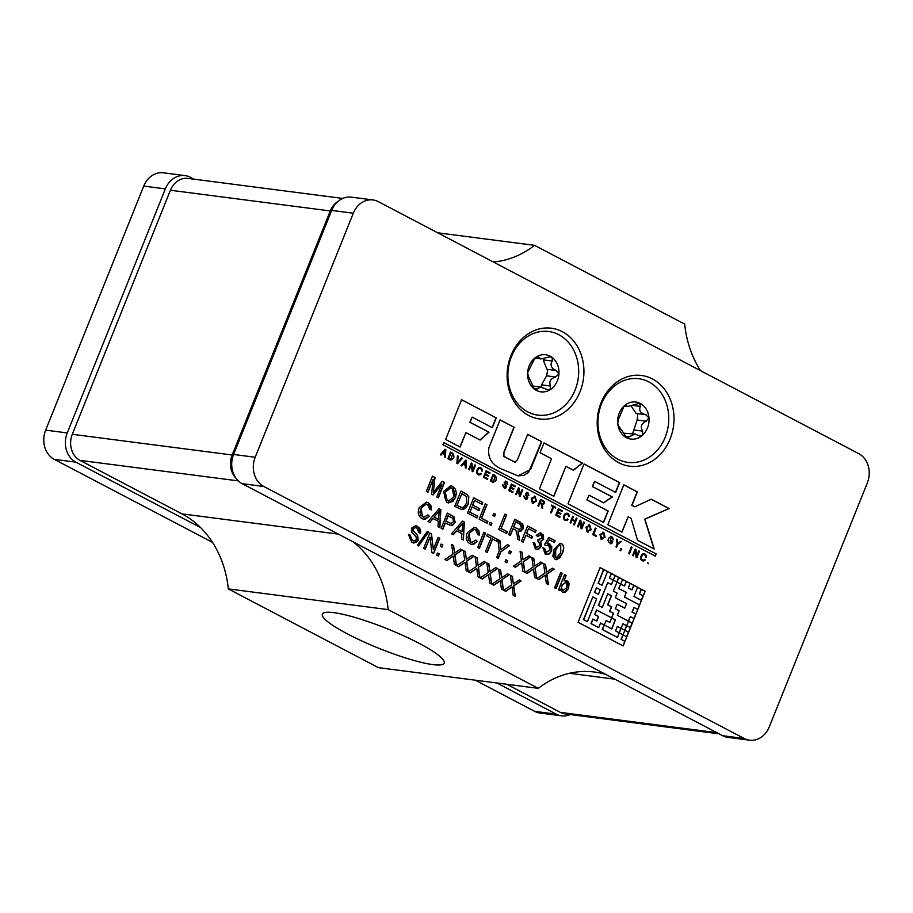 <?xml version="1.0" encoding="UTF-8"?>
<svg xmlns="http://www.w3.org/2000/svg" width="913" height="913" viewBox="0 0 913 913"><rect width="100%" height="100%" fill="white"/><g stroke="black" fill="none" stroke-linecap="round" stroke-linejoin="round"><path stroke-width="1.37" d="M601.53 403.854A42.169 35.287 -82.6 0 1 662.724 395.466A42.169 35.287 -82.6 0 1 635.836 462.343A42.169 35.287 -82.6 0 1 601.53 403.854M601.074 402.736A45.753 38.278 -82.6 0 1 667.449 393.629A45.753 38.278 -82.6 0 1 638.278 466.178A45.753 38.278 -82.6 0 1 601.074 402.736M511.463 356.606A42.169 35.287 -82.6 0 1 572.645 348.218A42.169 35.287 -82.6 0 1 545.757 415.084A42.169 35.287 -82.6 0 1 511.463 356.606M510.995 355.477A45.753 38.278 -82.6 0 1 577.37 346.369A45.753 38.278 -82.6 0 1 548.199 418.93A45.753 38.278 -82.6 0 1 510.995 355.477M643.094 595.801L641.291 600.298M639.442 604.908L637.628 609.405M635.779 614.015L633.964 618.512M632.116 623.123L630.312 627.619M628.452 632.23L626.649 636.726M624.8 641.337L622.986 645.833M600.046 567.658L603.755 569.609M607.556 571.584L603.596 569.586L598.095 583.247L602.066 585.244L607.556 571.584L611.299 573.569M615.1 575.555L618.809 577.507M617.005 582.129L620.76 584.023L622.609 579.481L626.329 581.444M630.118 583.418L626.375 581.455L624.549 586.009L620.555 584.035L618.74 588.554L626.238 592.491L624.412 597.045L639.602 604.931L641.428 600.377L633.942 596.451L637.605 587.344L633.862 585.381L632.024 589.935L628.292 587.972L630.118 583.418L633.816 585.37M637.594 587.356L641.303 589.307L639.522 593.861L643.266 595.824L645.092 591.27L641.131 589.284L639.305 593.838L643.266 595.824M626.478 625.736L624.697 630.187M624.846 630.358L628.623 632.253L630.449 627.699L626.74 625.747L624.88 630.29L621.125 628.315L622.951 623.762L626.683 625.725L628.532 621.217L617.302 615.294L619.14 610.74L615.385 608.766L617.211 604.212L624.709 608.149L626.535 603.596L615.294 597.695L617.12 593.142L613.365 591.168L617.017 582.095L613.308 580.109L611.448 584.651L607.693 582.677L598.54 605.445L602.295 607.407L607.784 593.758L611.539 595.721L607.875 604.828L611.63 606.803L609.804 611.356L613.559 613.319L611.733 617.839L615.476 619.836L611.813 628.943L604.315 625.006L602.477 629.559L617.462 637.422L619.288 632.903L615.556 630.906L617.382 626.352L621.125 628.315L619.322 632.88L623.02 634.832L624.88 630.29L628.623 632.253M600.526 623.111L604.098 624.983L602.26 629.536L617.462 637.422M611.71 617.907L596.497 609.964L594.66 614.517L598.631 616.515L596.805 621.068L592.834 619.071L591.008 623.625L598.723 627.596L600.56 623.043L604.315 625.006L606.141 620.452L609.895 622.426L611.71 617.907L615.259 619.813L611.63 628.852M594.66 614.517L598.414 616.492L596.611 620.977M606.106 620.532L609.895 622.426M619.265 632.937L623.02 634.832M617.359 626.432L620.908 628.292L619.105 632.777M607.761 593.827L611.322 595.698L607.659 604.805L611.413 606.768L609.587 611.322L613.342 613.296L611.539 617.77M607.693 582.677L598.323 605.422L602.295 607.407M613.308 580.109L611.254 584.548M617.188 604.28L624.709 608.149M622.928 623.83L626.683 625.725M626.375 581.455L624.366 585.906M633.862 585.381L631.842 589.832M592.822 596.931L583.453 619.665L587.424 621.662L596.577 598.905L592.822 596.931L583.669 619.699L587.424 621.662M596.486 587.824L594.443 592.354L598.403 594.352L600.24 589.798L596.486 587.824L594.66 592.377L598.403 594.352M611.356 573.569L609.302 578.1L613.285 580.063L615.111 575.544L611.356 573.569L609.519 578.123L613.251 580.086M622.609 579.481L618.649 577.484L616.846 581.969M634.033 607.522L631.99 612.041L635.939 614.038L637.776 609.485L634.033 607.522L632.195 612.075L635.939 614.038M628.509 621.251L632.275 623.145L634.113 618.592L630.369 616.629L628.566 621.194L632.275 623.145M630.369 616.629L628.349 621.08M623.077 634.855L621 639.362L624.96 641.36L626.786 636.806L623.077 634.855L621.217 639.397L624.96 641.36M593.051 619.105L591.225 623.659L598.723 627.596M623.168 645.936L578.089 622.278L600.081 567.589L645.16 591.236L623.168 645.936M624.412 597.045L639.602 604.931M626.238 592.491L624.629 597.079M618.74 588.554L626.455 592.526M620.555 584.035L618.957 588.588M617.005 582.072L620.772 584.069M596.714 609.998L594.877 614.552M598.095 583.247L602.066 585.244M603.813 569.609L598.312 583.27M618.854 577.507L617.04 582.026M263.811 486.481L744.232 738.491A22.277 18.637 97.4 0 0 749.573 740.192A22.277 18.637 97.4 0 0 769.248 726.919L867.35 482.863A22.277 18.637 97.4 0 0 858.734 453.647L378.324 201.647A22.277 18.637 97.4 0 0 372.983 199.947A22.277 18.637 97.4 0 0 353.308 213.22L255.195 457.265A22.277 18.637 97.4 0 0 263.811 486.481L242.207 483.685A22.277 18.637 -82.6 0 1 233.602 454.469L331.704 210.424A22.277 18.637 -82.6 0 1 351.379 197.151L372.983 199.947M515.24 596.372L513.197 595.299L512.045 586.945L505.688 591.362L503.679 590.3L511.737 584.936L510.401 575.304L512.387 576.343L513.368 583.886L519.235 579.938L521.049 580.885L513.745 585.872L515.24 596.372M487.063 523.286L479.177 519.143L485.328 503.85L486.994 504.729L481.573 518.219L487.782 521.471L487.063 523.286M438.377 497.745L436.768 496.9L441.915 484.095L433.082 494.972L431.587 494.184L433.173 479.245L427.935 492.267L426.325 491.422L432.477 476.13L434.987 477.442L433.321 492.427L442.28 481.277L444.528 482.441L438.377 497.745M489.277 524.45L490.133 522.316L491.89 523.24L491.034 525.374L489.277 524.45M446.491 502.31L443.547 491.434L450.748 485.796L452.848 486.492L455.69 497.585L448.511 502.96L446.491 502.31M517.272 535.28L515.891 530.259L513.049 528.684L510.321 535.486L508.644 534.607L514.795 519.303L520.387 522.247L523.206 528.775L519.166 531.355L517.979 531.069L519.748 540.428L517.66 539.332L517.272 535.28M468.826 496.786L468.301 504.079L461.83 509.591L454.765 506.338L460.917 491.046L467.422 494.72L468.826 496.786L468.084 504.056L466.509 506.955L464.751 508.735L461.727 509.58M531.822 538.35L525.899 535.235L523.103 542.185L521.426 541.318L527.577 526.014L536.102 530.476L535.372 532.29L528.524 528.695L526.618 533.432L532.541 536.536L531.822 538.35M479.005 510.572L472.021 506.909L469.921 512.102L477.67 516.176L476.951 517.979L467.524 513.038L473.676 497.733L482.806 502.527L482.087 504.33L474.623 500.427L472.74 505.094L479.736 508.769L479.005 510.572M542.87 547.766L544.365 548.371L545.62 552.536L550.014 550.219L548.724 545.335L545.826 545.62L544.468 544.627L548.85 537.415L555.115 540.701L554.396 542.493L549.364 539.857L547.035 543.6L549.797 543.897L551.737 550.916L549.284 553.986L545.232 554.111L542.893 547.709L544.582 548.405L546.567 552.822M548.724 545.335L547.709 545.027M494.641 516.416L492.883 515.491L493.739 513.357L495.497 514.281L494.641 516.416M433.07 518.504L429.818 522.407L428.049 521.483L439.05 508.724L440.853 509.671L439.861 527.668L437.955 526.675L438.354 521.277L433.07 518.504L429.658 522.327M507.366 531.743L506.635 533.557L498.76 529.414L504.9 514.122L506.578 515L501.157 528.49L507.366 531.743L506.453 533.454M445.35 523.035L442.851 529.243L441.184 528.365L447.336 513.072L453.955 516.724L455.176 522.556L451.022 525.58L445.133 523.001L442.668 529.152M541.032 534.858L537.643 536.433L536.228 535.28L540.256 532.861L541.614 533.306L543.714 539.206L540.724 541.398L541.569 546.396L536.935 549.455L535.395 548.953L533.124 542.539L534.767 543.098L536.034 547.401L539.914 545.575L538.636 541.306L537.472 540.941L538.293 539.389L542.139 538.339L541.032 534.858L540.165 534.596M533.112 542.573L534.55 543.075L535.817 547.378L536.787 547.674M538.077 539.355L539.48 539.868M456.58 530.841L453.327 534.744L451.558 533.82L462.56 521.061L464.363 522.008L463.37 540.005L461.464 539.012L461.864 533.614L456.58 530.841L453.168 534.653M555.081 559.281L552.856 556.2L554.111 549.318L560.046 543.224L561.358 543.669C564.097 544.97 564.417 548.291 562.328 553.632L556.382 559.703L555.081 559.281M475.696 529.723L474.178 529.22L469.054 533.58L470.594 542.002L471.884 542.425L475.856 540.051L477.316 541.432L471.907 544.433L470.035 543.817C466.223 541.375 465.322 537.666 467.33 532.678L474.349 527.337L476.426 528.011L479.622 535.075L477.784 534.687L475.696 529.723M429.783 509.511L427.695 504.547L426.188 504.044L421.064 508.404L422.605 516.826L423.883 517.249L427.855 514.875L429.327 516.256L423.917 519.257L422.046 518.641C418.222 516.21 417.321 512.49 419.341 507.514L426.36 502.161L428.437 502.835L431.621 509.899L429.783 509.511M492.621 539.012L487.188 552.502L485.522 551.623L490.943 538.134L486.789 535.954L487.519 534.151L497.517 539.4L496.786 541.204L492.404 538.99L487.006 552.411M479.382 548.405L477.704 547.526L483.856 532.233L485.533 533.112L479.382 548.405M505.072 561.883L505.928 559.749L507.685 560.673L506.829 562.807L505.072 561.883M503.291 547.868L507.548 544.662L509.488 545.677L500.906 551.851L498.304 558.334L496.638 557.455L499.24 550.973L497.916 539.606L499.947 540.667L500.826 549.854L503.291 547.868M524.907 572.28L522.852 571.207L521.711 562.853L515.343 567.27L513.334 566.22L521.403 560.844L520.068 551.224L522.042 552.262L523.035 559.795L528.889 555.857L530.704 556.804L523.411 561.792L524.907 572.28M510.435 553.849L508.667 552.924L509.534 550.79L511.291 551.714L510.435 553.849M548.416 584.617L546.362 583.544L545.221 575.19L538.853 579.607L536.844 578.557L544.913 573.181L543.577 563.561L545.552 564.599L546.545 572.131L552.399 568.183L554.214 569.141L546.921 574.117L548.416 584.617M535.166 567.954L536.661 578.454L534.607 577.381L533.466 569.027L527.098 573.444L525.089 572.383L533.158 567.019L531.822 557.387L533.797 558.425L534.79 565.969L540.644 562.02L542.459 562.967L534.95 567.92L536.433 578.328M568.708 588.337L563.526 592.605L562.362 592.229L560.479 589.262L559.92 590.654L558.482 589.901L564.633 574.608L566.186 575.418L563.994 580.873L567.087 580.691L568.708 588.337L565.558 592.103L563.412 592.594M566.06 580.36L568.308 581.912L569.084 583.727L568.491 588.314M556.097 588.645L554.545 587.835L560.696 572.531L562.237 573.353L556.097 588.645M416.979 528.136L415.404 527.588L413.144 528.912L413.087 530.533L417.595 535.395L418.234 540.245L413.669 543.018L411.729 542.379L408.431 534.379L410.074 535.052L412.379 540.542L413.931 541.055L416.568 539.583L415.951 536.65L411.934 532.462L411.489 528.205L415.643 525.671L417.629 526.322L420.539 533.386L418.884 532.69L416.979 528.136M418.565 545.974L417.321 545.312L427.33 531.423L428.574 532.074L418.565 545.974M431.883 552.65L430.08 537.152L425.253 549.17L423.655 548.325L429.806 533.032L431.518 533.934L433.321 549.421L438.149 537.403L439.746 538.248L433.595 553.54L431.883 552.65M438.4 556.063L436.631 555.138L437.498 553.004L439.256 553.929L438.4 556.063M440.237 546.179L441.093 544.045L442.851 544.97L441.995 547.104L440.237 546.179M454.971 555.036L456.466 565.535L454.423 564.462L453.27 556.108L446.914 560.525L444.905 559.475L452.962 554.1L451.627 544.479L453.613 545.518L454.594 553.05L460.449 549.101L462.275 550.06L454.754 555.013L456.238 565.421M468.221 571.709L466.178 570.625L465.025 562.282L458.668 566.688L456.66 565.638L464.717 560.262L463.382 550.642L465.368 551.68L466.349 559.213L472.204 555.275L474.03 556.222L466.726 561.21L468.221 571.709M478.48 567.372L479.976 577.872L477.933 576.799L476.78 568.445L470.423 572.862L468.415 571.8L476.472 566.437L475.137 556.804L477.122 557.843L478.104 565.387L483.958 561.438L485.784 562.397L478.264 567.35L479.747 577.746M491.73 584.035L489.688 582.962L488.535 574.608L482.178 579.025L480.17 577.975L488.227 572.599L486.891 562.979L488.877 564.017L489.859 571.549L495.713 567.601L497.539 568.559L490.235 573.535L491.73 584.035M501.99 579.709L503.485 590.209L501.442 589.125L500.29 580.782L493.933 585.187L491.924 584.137L499.982 578.762L498.646 569.141L500.632 570.18L501.614 577.712L507.48 573.775L509.294 574.722L501.773 579.675L503.257 590.083M637.559 540.291L631.1 518.379L628.155 516.838L622.004 532.131L607.818 524.69L623.853 484.803L637.354 491.89L631.944 505.368L634.763 506.841L651.277 499.194L669.115 508.552L644.909 519.189L654.222 549.033L637.559 540.291M647.785 562.613L648.287 563.732L647.785 562.613M620.68 549.934L620.794 548.519L621.513 548.896L621.023 550.117A0.97 0.81 -82.6 0 1 620.087 550.687L620.064 550.471A0.913 0.765 97.4 0 0 620.68 549.934M631.305 546.933L632.081 547.344L629.445 553.906L628.669 553.495L631.305 546.933M596.063 536.388L592.697 534.619L595.333 528.068L596.052 528.444L593.712 534.253L596.36 535.646L596.063 536.388M616.617 547.172L615.967 546.83L617.097 544.022L616.537 539.195L617.245 539.56L617.667 543.589L620.623 541.329L621.319 541.706L617.747 544.376L616.617 547.172M551.338 512.935L550.665 512.581L553.016 506.738L551.247 505.802L551.532 505.094L555.743 507.308L555.458 508.016L553.689 507.092L551.338 512.935M457.573 463.747L456.888 463.382L457.413 455.724L458.098 456.078L457.664 462.492L461.624 457.938L462.32 458.292L457.573 463.747M481.208 473.938A3.184 2.671 -82.6 0 1 476.928 470.515L477.316 469.544A3.184 2.671 -82.6 0 1 482.384 471.017L481.642 470.937A2.283 1.917 97.4 0 0 478.013 469.864L477.59 470.914A2.283 1.917 97.4 0 0 480.672 473.356L480.991 473.915A3.184 2.671 -82.6 0 1 478.811 474.92M569.21 516.564L568.468 516.484A2.283 1.917 97.4 0 0 564.839 515.4L564.417 516.461A2.283 1.917 97.4 0 0 567.498 518.904L568.034 519.497A3.184 2.671 -82.6 0 1 563.755 516.073L564.154 515.092A3.184 2.671 -82.6 0 1 569.21 516.564L568.468 516.473M641.999 555.88L641.577 556.93A2.283 1.917 97.4 0 0 644.658 559.372L645.194 559.966A3.184 2.671 -82.6 0 1 640.915 556.542L641.314 555.561A3.184 2.671 -82.6 0 1 646.37 557.044L645.628 556.953A2.283 1.917 97.4 0 0 641.999 555.88L641.36 556.907A2.283 1.917 97.4 0 0 642.9 560.091M528.889 495.314L526.687 492.86L525.956 494.561L527.474 496.216L525.797 499.594L523.788 495.93L525.911 498.76L526.949 496.889L525.432 495.234L526.869 492.21L528.889 495.314M503.257 485.157L504.672 487.622L505.722 485.75L504.193 484.095L505.642 481.071L507.662 484.175L505.46 481.722L504.718 483.422L506.247 485.077L504.569 488.455L502.561 484.792L503.223 486.857L504.569 487.599M484.415 476.974L487.759 478.732L487.485 479.428L483.468 477.328L486.104 470.777L489.996 472.82L489.722 473.516L486.481 471.816L485.59 474.041L488.603 475.627L488.318 476.324L485.305 474.749L484.198 476.951L487.542 478.709L487.291 479.336M558.767 509.739L557.877 511.965L560.89 513.551L560.605 514.247L557.592 512.661L556.702 514.898L560.046 516.655L559.76 517.351L555.755 515.252L558.391 508.689L562.282 510.732L561.997 511.428L558.551 509.705L557.877 511.965M573.649 524.633L574.905 521.517L572.052 520.022L570.796 523.138L570.1 522.772L572.725 516.21L573.432 516.575L572.325 519.314L575.179 520.821L576.286 518.082L576.982 518.447L574.345 524.998L573.649 524.633M510.664 488.044L509.774 490.235L513.06 491.959L512.764 492.689L508.735 490.578L511.371 484.027L515.286 486.081L514.989 486.823L511.816 485.157L510.983 487.234L513.916 488.775L513.597 489.585L510.447 488.021L509.774 490.235M612.783 541.192L611.824 543.577L610.272 543.749L610.968 536.228L613.308 539.674L610.888 537.129L610.398 542.904L611.801 541.557L610.215 540.724L610.512 540.005L612.783 541.192L611.607 543.543L610.169 543.737M444.745 454.469L442.565 453.316L441.047 455.073L440.328 454.697L445.042 449.23L445.852 449.653L445.293 457.299L444.574 456.922L444.745 454.469M463.268 464.181L461.75 465.938L461.031 465.562L465.744 460.095L466.554 460.517L465.995 468.164L465.276 467.787L465.459 465.322L463.051 464.146L461.59 465.847M472.9 471.781L472.169 471.405L471.382 464.74L469.305 469.898L468.631 469.544L471.268 462.994L471.953 463.348L472.763 470.115L474.874 464.877L475.536 465.231L472.9 471.781M519.12 488.09L519.931 494.857L522.031 489.619L522.704 489.973L520.068 496.524L519.337 496.147L518.538 489.482L516.461 494.641L515.799 494.287L518.436 487.725L519.12 488.09L519.931 494.857M577.495 526.653L580.132 520.09L580.828 520.456L581.627 527.223L583.738 521.985L584.4 522.339L581.764 528.889L581.033 528.513L580.246 521.848L578.169 527.006L577.495 526.653M636.11 557.398L635.311 550.733L633.234 555.891L632.572 555.538L635.197 548.987L635.893 549.341L636.703 556.108L638.803 550.87L639.477 551.224L636.84 557.775L636.11 557.398M541.729 507.89L541.386 504.569A0.924 0.765 97.4 0 0 540.953 503.885L539.766 503.257L538.567 506.236L537.894 505.882L540.53 499.32L543.475 500.86A1.883 1.575 -82.6 0 1 542.539 504.455A1.883 1.575 -82.6 0 1 541.9 504.204A1.141 0.959 -82.6 0 1 542.322 504.992L542.676 508.381L541.729 507.89M447.884 458.657L450.52 452.106L452.837 453.327C454.822 457.014 453.944 459.193 450.212 459.878L447.884 458.657M450.942 460.129L450.212 459.878M490.384 480.957L493.02 474.406L495.348 475.627C497.334 479.314 496.455 481.493 492.712 482.178L490.384 480.957M493.454 482.429L492.712 482.178M531.252 498.418L535.166 496.41L536.388 501.111L532.462 503.131L531.252 498.418M534.253 496.101L535.166 496.41M533.386 503.44L532.462 503.131M587.196 531.845L585.975 527.132L589.901 525.112L591.11 529.825L587.196 531.845L588.12 532.142M588.976 524.815L589.901 525.112M599.944 534.459L603.858 532.439L605.068 537.152L601.153 539.161L599.944 534.459M602.934 532.131L603.858 532.439M602.078 539.469L601.153 539.161M442.896 444.699L443.775 442.508L656.15 553.917L655.272 556.108L442.896 444.699M539.457 488.797L551.532 458.748L540.051 452.722L543.988 442.919L582.46 463.096L573.467 470.252L565.946 466.315L553.871 496.364L539.457 488.797M480.135 440.055L465.927 432.602L460.118 447.05L445.635 439.461L461.613 399.711L496.25 417.88L492.312 427.683L472.158 417.115L470.069 422.297L488.98 432.226L480.135 440.055M587.139 499.947L608.195 510.995L603.584 522.476L568 503.805L584.035 463.918L619.619 482.589L615.659 492.427L594.603 481.379L592.514 486.572L612.338 496.957L603.721 502.869L589.056 495.177L586.922 499.925L607.978 510.972L603.39 522.373M500.05 419.957L513.939 427.238L503.702 452.7L503.702 456.374L514.784 462.183L517.431 459.821L527.668 434.36L541.74 441.732L530.579 469.522L517.956 475.878L503.599 469.864C492.244 465.584 487.348 458.189 488.911 447.667L500.084 419.889L514.156 427.273L503.919 452.722L503.919 456.397L515.149 462.275M512.045 586.945L505.54 591.282M519.155 579.983L520.832 580.862L513.528 585.849L515.012 596.246M510.424 575.395L512.17 576.32L513.368 583.886M485.294 503.919L486.777 504.695L481.356 518.185L487.565 521.449L486.869 523.183M442.234 481.334L444.528 482.441M444.311 482.418L438.183 497.642M432.454 476.198L434.771 477.419L433.321 492.427M427.752 492.175L433.173 479.245M432.922 494.88L441.915 484.095M490.11 522.384L491.685 523.206L490.852 525.272M450.645 485.784L452.631 486.458L455.382 489.128L456.386 493.077L455.473 497.562L453.019 501.317L448.397 502.949M445.259 492.358L447.176 500.564L448.614 501.043L453.978 496.661L452.163 488.227L450.725 487.77L445.042 492.335L444.517 497.334L446.959 500.541L448.5 501.02M450.623 487.759L448.306 488.078L445.042 492.335M514.772 519.383L522.567 523.971L523.389 526.162L522.989 528.741L521.015 531.035L519.052 531.343M513.049 528.684L510.127 535.383M517.979 531.069L519.52 540.313M515.788 521.871L513.757 526.938L519.098 529.46L521.483 527.874L519.782 523.971L515.788 521.871L513.54 526.904L518.995 529.437M460.882 491.114L467.205 494.698L468.609 496.763M457.162 505.414L461.887 507.571L463.37 507.366L466.589 503.143L466.532 496.558L461.852 493.728L456.945 505.38L461.773 507.548M456.945 505.38L461.852 493.728M527.554 526.082L535.885 530.453L535.178 532.188M525.899 535.235L522.921 542.094M528.524 528.695L526.402 533.409L532.325 536.513L531.628 538.248M469.921 512.102L472.021 506.909M474.623 500.427L472.523 505.072L479.736 508.769M479.519 508.735L478.811 510.47M473.653 497.813L482.806 502.527M482.589 502.504L481.893 504.238M469.704 512.079L477.67 516.176M477.453 516.142L476.757 517.876M548.462 543.497L551.817 546.716L551.52 550.881L549.067 553.963L546.613 554.579M549.364 539.857L547.035 543.6M548.804 537.472L554.899 540.667L554.202 542.39M548.508 545.312L545.609 545.597M545.62 552.536L546.465 552.81M493.705 513.426L495.497 514.281M495.28 514.247L494.447 516.313M438.993 508.781L440.637 509.648L439.644 527.566M439.267 510.789L433.995 517.089L438.491 519.36L439.267 510.789L434.211 517.112L438.491 519.36M504.878 514.19L506.361 514.966L501.157 528.49M500.94 528.456L507.149 531.72M447.302 513.14L453.738 516.701L454.971 522.521L452.62 525.283L450.919 525.568M448.272 515.754L446.08 521.22L450.954 523.503L453.441 521.711L453.008 518.401L448.066 515.731L445.864 521.197L450.851 523.491M540.816 534.835L537.426 536.399M538.316 539.515L539.378 539.857M535.817 547.378L536.673 547.663M540.142 532.85L543.087 534.813L543.497 539.184L540.507 541.363L541.352 546.373L538.784 549.124L536.833 549.443M462.503 521.118L464.146 521.974L463.153 539.891M462.777 523.115L457.504 529.414L462.001 531.697L462.777 523.115L457.721 529.449L462.001 531.697M559.943 543.212L561.141 543.634C563.88 544.935 564.2 548.257 562.111 553.598L559.909 557.706L556.279 559.692M560.719 545.209L558.573 545.403L555.697 550.151L555.709 557.74L556.325 557.934L560.73 552.787L560.719 545.209L559.931 544.97M560.502 545.175L558.357 545.381L555.481 550.128L554.191 555.526L556.222 557.923M475.776 540.154L477.1 541.409L473.676 544.228L471.804 544.422M474.075 529.209L470.423 530.818L467.947 537.198L468.529 540.142L471.77 542.413M474.246 527.326L476.209 527.976L478.926 530.818L479.405 535.029M426.257 502.15L428.22 502.801L430.936 505.642L431.415 509.853M427.786 514.978L429.11 516.233L425.686 519.052L423.815 519.246M426.086 504.033L422.422 505.642L419.957 512.022L420.539 514.966L423.78 517.237M487.485 534.219L497.3 539.366L496.604 541.101M483.833 532.302L485.533 533.112M485.317 533.078L479.188 548.302M505.905 559.817L507.468 560.639L506.647 562.705M497.927 539.697L499.731 540.644L500.826 549.854M507.48 544.707L509.271 545.654L500.906 551.851M500.701 551.817L498.121 558.231M521.711 562.853L515.206 567.201M528.821 555.903L530.487 556.782L523.195 561.757L524.667 572.166M520.079 551.315L521.825 552.239L523.035 559.795M509.5 550.87L511.291 551.714M511.075 551.692L510.241 553.757M545.221 575.19L538.716 579.527M552.331 568.228L553.997 569.107L546.704 574.094L548.188 584.503M543.589 563.652L545.335 564.565L546.545 572.131M540.576 562.066L542.459 562.967M542.242 562.944L534.95 567.92M531.834 557.478L533.58 558.402L534.79 565.969M533.466 569.027L532.427 569.803M532.211 569.78L526.961 573.364M560.479 589.262L559.726 590.551M565.946 580.348L566.87 580.668M564.611 574.676L565.969 575.384L563.994 580.873M565.546 581.923L566.322 582.152L562.168 585.016L561.438 588.132L563.401 590.814M566.106 582.129L561.952 584.982L561.221 588.109L563.298 590.802M562.625 590.597L567.041 587.664L566.322 582.152M560.662 572.611L562.237 573.353M562.031 573.318L555.903 588.543M408.419 534.436L409.857 535.018L412.162 540.507L413.817 541.032M415.301 527.577L412.927 528.878L412.87 530.499L417.378 535.36L418.017 540.222L416.522 542.219L413.555 543.007M415.541 525.648L419.672 528.136L420.676 530.624L420.345 533.295M427.284 531.48L428.574 532.074M428.357 532.051L418.394 545.883M429.783 533.101L431.301 533.9L433.321 549.421M430.08 537.152L425.07 549.067M438.126 537.483L439.53 538.214L433.413 553.449M437.464 553.073L439.256 553.929M439.039 553.894L438.206 555.96M441.07 544.114L442.634 544.947L441.812 547.001M460.38 549.158L462.275 550.06M462.058 550.025L454.754 555.013M451.638 544.57L453.396 545.483L454.594 553.05M453.27 556.108L452.232 556.896M452.015 556.862L446.765 560.445M465.025 562.282L458.52 566.619M472.135 555.321L473.813 556.2L466.509 561.175L467.992 571.584M463.393 550.733L465.151 551.657L466.349 559.213M483.89 561.484L485.784 562.397M485.568 562.362L478.264 567.35M475.148 556.896L476.906 557.82L478.104 565.387M476.78 568.445L475.741 569.233M475.525 569.198L470.275 572.782M488.535 574.608L482.03 578.945M495.645 567.646L497.323 568.525L490.019 573.512L491.502 583.921M486.903 563.07L488.66 563.983L489.859 571.549M507.4 573.821L509.294 574.722M509.077 574.699L501.773 579.675M498.658 569.233L500.415 570.157L501.614 577.712M500.29 580.782L499.251 581.558M499.046 581.535L493.785 585.119M623.819 484.883L637.148 491.867L631.728 505.334L634.763 506.841M628.155 516.838L621.81 532.039M651.186 499.24L668.898 508.518L644.692 519.166L653.97 548.907M647.762 562.693L648.093 563.641M620.772 548.599L620.806 550.094A0.97 0.81 -82.6 0 1 620.087 550.676M631.271 547.013L631.864 547.321L629.262 553.803M595.299 528.136L595.835 528.41L593.496 534.219L596.36 535.646M596.143 535.611L595.869 536.285M616.549 539.286L617.667 543.589M620.555 541.386L621.102 541.671L617.53 544.342L616.435 547.081M551.155 512.832L553.689 507.092M551.498 505.163L555.743 507.308M555.526 507.274L555.275 507.913M457.402 455.804L457.664 462.492M461.579 457.995L462.104 458.269L457.413 463.656M479.918 468.495A2.283 1.917 97.4 0 0 477.796 469.83L477.373 470.88A2.283 1.917 97.4 0 0 478.914 474.064M480.021 467.639A3.184 2.671 -82.6 0 1 482.167 470.994L482.384 471.017M566.756 514.03A2.283 1.917 97.4 0 0 564.622 515.377L564.2 516.427A2.283 1.917 97.4 0 0 565.74 519.611M566.859 513.174A3.184 2.671 -82.6 0 1 569.004 516.541M567.407 519.006L567.818 519.463A3.184 2.671 -82.6 0 1 565.649 520.478M643.905 554.511A2.283 1.917 97.4 0 0 641.782 555.857M644.019 553.655A3.184 2.671 -82.6 0 1 646.153 557.01L646.37 557.044M644.567 559.486L644.977 559.943A3.184 2.671 -82.6 0 1 642.809 560.947M526.584 492.849L525.42 493.796L527.862 497.402L527.006 499.206L525.683 499.582M526.767 492.198L528.33 493.146L528.695 495.211M523.754 495.999L524.45 497.984L525.797 498.738M505.357 481.71L504.193 482.657L506.635 486.264L505.779 488.078L504.455 488.444M505.528 481.06L507.103 482.018L507.468 484.073M486.081 470.846L489.779 472.786L489.528 473.413M485.305 474.749L484.198 476.951M486.481 471.816L485.374 474.018L488.387 475.605L488.135 476.232M558.357 508.758L562.282 510.732M562.066 510.709L561.815 511.337M557.592 512.661L556.485 514.864L560.046 516.655M559.829 516.621L559.578 517.249M557.66 511.942L560.89 513.551M560.673 513.517L560.422 514.145M572.702 516.279L572.109 519.292L575.179 520.821M572.052 520.022L570.602 523.035M576.251 518.15L574.163 524.895M511.816 485.157L510.766 487.2L513.916 488.775M513.711 488.74L513.403 489.482M511.337 484.095L515.286 486.081M515.069 486.058L514.806 486.72M509.557 490.213L513.06 491.959M512.844 491.924L512.57 492.598M610.786 537.118L609.188 537.472L607.99 540.188L608.446 541.831L610.283 542.893M610.854 536.216L612.634 537.358L613.091 539.64M610.489 540.074L612.566 541.169M440.888 454.994L442.565 453.316M444.985 449.287L445.852 449.653M445.635 449.63L445.076 457.196M445.042 450.44L443.033 452.768L444.802 453.704L445.042 450.44L443.033 452.768M442.816 452.745L444.802 453.704M465.698 460.152L466.338 460.494L465.778 468.049M465.744 461.305L463.519 463.61L465.504 464.557L465.744 461.305L463.736 463.633L465.504 464.557M474.84 464.945L475.536 465.231M475.319 465.196L472.717 471.69M471.245 463.062L472.763 470.115M469.111 469.796L471.382 464.74M522.008 489.688L519.885 496.432M518.538 489.482L516.279 494.538M577.975 526.904L580.246 521.848M583.704 522.053L584.4 522.339M584.183 522.304L581.581 528.798M580.109 520.17L581.627 527.223M635.174 549.055L636.703 556.108M635.311 550.733L633.051 555.789M638.769 550.938L636.646 557.683M541.9 504.204L541.683 504.17A1.141 0.959 -82.6 0 1 542.105 504.957L542.448 508.267M540.496 499.388L543.258 500.838A1.883 1.575 -82.6 0 1 542.425 504.444M540.918 500.392L540.04 502.572L542.025 503.611A1.198 1.004 97.4 0 0 542.904 501.431L540.701 500.358L540.04 502.572M539.823 502.549L541.808 503.588A1.198 1.004 97.4 0 0 542.196 503.679M538.385 506.133L539.766 503.257M450.486 452.175L452.631 453.293C454.606 456.979 453.727 459.171 449.995 459.855M448.637 458.246L450.896 459.285L452.608 454.092L450.896 453.19L448.637 458.246L450.794 459.262M450.896 453.19L448.854 458.28M495.108 476.392L493.408 475.49L491.365 480.58L493.408 481.585L495.108 476.392M491.365 480.58L493.408 475.49M492.997 474.475L495.131 475.593C497.117 479.279 496.238 481.471 492.495 482.155M491.148 480.546L493.294 481.562M534.139 496.09L534.95 496.375L536.171 501.089L532.245 503.109M534.641 497.163L531.686 498.738L532.564 502.321L533.386 502.561M534.025 496.946L534.858 497.197L531.902 498.76L533.283 502.549M532.781 502.344L535.737 500.781L534.858 497.197M588.862 524.804L589.684 525.089L590.894 529.791L586.979 531.811M589.581 525.899L586.625 527.474L587.515 531.046L590.46 529.483L589.581 525.899L588.759 525.66M589.364 525.877L586.408 527.44L587.299 531.024L588.12 531.275M602.82 532.119L603.641 532.405L604.851 537.118L600.937 539.138M603.322 533.203L600.377 534.767L601.256 538.35L602.078 538.59M602.717 532.975L603.539 533.226L600.594 534.801L601.975 538.59M601.473 538.373L604.417 536.81L603.539 533.226M443.741 442.577L656.15 553.917M655.933 553.894L655.089 556.006M543.965 442.988L582.243 463.062L573.307 470.172M565.946 466.315L553.677 496.261M459.935 446.948L465.927 432.602M472.158 417.115L469.853 422.274L488.98 432.226M488.763 432.191L479.987 439.975M461.59 399.78L496.25 417.88M496.033 417.846L492.118 427.581M584 463.998L619.402 482.555L615.476 492.324M589.056 495.177L586.922 499.925M594.603 481.379L592.297 486.538L612.121 496.934L603.573 502.789M527.634 434.428L541.74 441.732M541.523 441.709L528.604 472.341L523.674 475.399L517.854 475.856M749.573 740.192L727.969 737.384A22.277 18.637 -82.6 0 1 722.628 735.695L242.207 483.685M235.965 478.172A19.892 16.639 -82.6 0 1 232.153 454.994L72.298 434.291A19.892 16.639 97.4 0 0 79.99 460.38L238.316 480.889M388.151 609.599L538.282 688.345L378.416 667.654L228.296 588.896L388.151 609.599A99.46 83.22 97.4 0 0 353.137 541.877M606.072 674.547A99.46 83.22 97.4 0 0 594.466 672.036A99.46 83.22 97.4 0 0 538.282 688.345M493.362 261.985A99.46 83.22 97.4 0 0 534.584 245.346L684.704 324.104A99.46 83.22 97.4 0 0 700.522 370.655M72.298 434.291L170.4 190.246L330.266 210.949A19.892 16.639 -82.6 0 1 338.335 201.168M330.266 210.949L232.153 454.994M496.866 682.992L556.279 714.149A22.277 18.637 97.4 0 0 561.621 715.849L540.017 713.053A22.277 18.637 -82.6 0 1 534.676 711.353L475.262 680.185M212.478 542.345L54.266 459.353A22.277 18.637 -82.6 0 1 45.65 430.137L143.752 186.081A22.277 18.637 -82.6 0 1 163.427 172.808L185.031 175.616A22.277 18.637 97.4 0 0 165.356 188.888L67.254 432.933A22.277 18.637 97.4 0 0 75.87 462.149L200.495 527.52M561.621 715.849A22.277 18.637 97.4 0 0 570.248 714.559M193.921 179.165L190.372 177.305A22.277 18.637 97.4 0 0 185.031 175.616M338.358 534.116L181.949 513.871L79.99 460.38M342.752 198.441L187.964 178.4A19.892 16.639 97.4 0 0 170.4 190.246M716.808 732.637L560.399 712.391A19.892 16.639 97.4 0 0 565.17 713.898L719.079 733.835M560.399 712.391L506.806 684.271M181.949 513.871A99.46 83.22 -82.6 0 1 228.296 588.896M555.812 370.427L546.955 369.286L556.108 370.461L558.939 373.953L555.663 376.989C550.482 378.518 548.781 381.531 550.562 386.039L550.025 389.771L548.907 390.193L540.622 387.021L535.988 389.725L534.367 389.121A18.694 15.647 97.4 0 0 550.025 389.771A18.694 15.647 97.4 0 0 558.939 373.953A18.694 15.647 97.4 0 0 552.205 357.485A18.694 15.647 97.4 0 0 536.547 356.835A18.694 15.647 97.4 0 0 527.634 372.652A18.694 15.647 97.4 0 0 534.367 389.121L528.239 375.859L527.634 372.652L533.82 360.281L536.547 356.835L538.784 357.223L540.941 358.935L550.003 356.8L552.205 357.485L552.251 361.046C549.9 365.063 551.178 368.201 556.108 370.461L556.268 370.484M538.214 356.31L538.784 357.223L536.422 356.915M541.181 387.112L541.512 384.864L546.613 375.814L547.789 369.571M532.256 385.971L540.622 387.021M546.955 369.286L543.201 359.87L552.251 361.046M618.535 426.006L617.747 423.37L618.318 419.649L624.115 406L626.398 405.634L627.459 406.536L639.728 403.181L640.355 406.399C638.655 410.405 640.424 413.178 645.639 414.719L648.972 417.732L646.221 421.167C641.348 423.392 640.127 426.702 642.581 431.107L642.604 435.113L641.565 435.752L639.294 435.821L634.889 434.006L626.991 437.932A18.694 15.647 97.4 0 0 642.604 435.113A18.694 15.647 97.4 0 0 648.972 417.732A18.694 15.647 97.4 0 0 639.728 403.181A18.694 15.647 97.4 0 0 624.115 406A18.694 15.647 97.4 0 0 617.747 423.37A18.694 15.647 97.4 0 0 626.991 437.932L618.752 426.143M627.87 438.206L626.991 437.932M625.976 405.041L626.398 405.634L624.834 405.429M638.723 402.895L639.728 403.181M632.549 433.709L637.171 420.003L637.765 413.943M623.762 433.219L634.889 434.006M636.589 413.543L646.233 414.742M636.201 413.555L631.157 406.023M432.83 664.607A65.645 10.625 21.9 0 1 362.678 641.348A65.645 10.625 21.9 0 1 322.38 614.141A65.645 10.625 21.9 0 1 387.249 628.76A65.645 10.625 21.9 0 1 444.186 663.112A65.645 10.625 21.9 0 1 432.83 664.607M437.738 232.815L534.584 245.346M744.232 738.491L722.628 735.695M255.195 457.265L233.602 454.469M353.308 213.22L331.704 210.424M534.676 711.353L556.279 714.149M54.266 459.353L75.87 462.149M45.65 430.137L67.254 432.933M143.752 186.081L165.356 188.888M533.534 388.333L536.65 388.733M541.512 384.864L550.562 386.039M546.613 375.814L555.663 376.989M632.914 405.429L640.355 406.399M625.04 436.266L629.205 436.802M633.531 429.943L642.581 431.107M637.171 420.003L646.221 421.167M569.495 673.28L614.848 679.158M535.018 358.17L540.941 358.935M624.024 406.091L627.459 406.536"/></g></svg>

